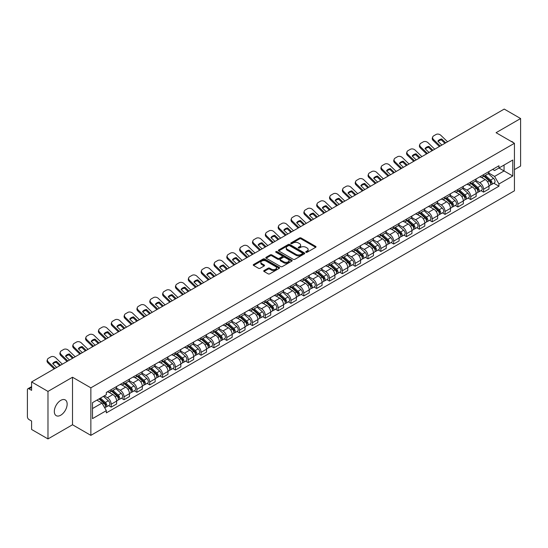 <?xml version="1.0" encoding="UTF-8"?>
<svg xmlns="http://www.w3.org/2000/svg" width="548" height="548" viewBox="0 0 548 548"><rect width="100%" height="100%" fill="white"/><g stroke="black" fill="none" stroke-linecap="round" stroke-linejoin="round"><path stroke-width="0.82" d="M305.962 252.272A0.801 0.459 0 0 0 307.092 252.272L315.675 247.319A1.144 0.658 0 0 0 316.011 246.853A1.144 0.658 0 0 0 315.675 246.381L301.133 237.99A1.144 0.658 0 0 0 299.516 237.99L290.933 242.942A0.801 0.459 0 0 0 292.063 243.6L293.173 242.956A3.658 2.11 0 0 1 298.345 242.956L299.557 243.655A3.658 2.11 0 0 1 300.626 245.148A3.658 2.11 0 0 1 299.557 246.641L298.448 247.278A0.801 0.459 0 0 0 299.578 247.936L300.688 247.292A3.658 2.11 0 0 1 305.859 247.292L307.072 247.991A3.658 2.11 0 0 1 308.14 249.484A3.658 2.11 0 0 1 307.072 250.977L305.962 251.621A0.801 0.459 0 0 0 305.962 252.272L305.962 251.621M60.732 415.206A9.076 5.24 120 0 0 66.664 407.205A9.076 5.24 120 0 0 65.274 399.93A9.076 5.24 120 0 0 60.732 400.383A9.076 5.24 120 0 0 54.807 408.383A9.076 5.24 120 0 0 56.197 415.658A9.076 5.24 120 0 0 60.732 415.206M513.346 142.672A9.076 5.24 120 0 0 512.38 141.795A9.076 5.24 120 0 0 511.14 141.398M264.047 270.548A1.144 0.658 0 0 0 263.711 271.013A1.144 0.658 0 0 0 264.047 271.479L268.13 273.836A1.144 0.658 0 0 0 269.746 273.836L279.274 268.328A1.144 0.658 0 0 0 279.61 267.862A1.144 0.658 0 0 0 279.274 267.397L264.732 258.999A1.144 0.658 0 0 0 263.122 258.999L253.587 264.506A1.144 0.658 0 0 0 253.251 264.972A1.144 0.658 0 0 0 253.587 265.438L258.512 268.28A1.144 0.658 0 0 0 260.129 268.28L264.211 265.931A1.144 0.658 0 0 0 264.547 265.458A1.144 0.658 0 0 0 264.211 264.992L261.766 263.581A3.055 1.767 0 0 1 260.869 262.334A3.055 1.767 0 0 1 262.759 260.704A3.055 1.767 0 0 1 266.088 261.088L275.665 266.616A3.055 1.767 0 0 1 276.555 267.862A3.055 1.767 0 0 1 274.671 269.493A3.055 1.767 0 0 1 271.342 269.109L269.746 268.191A1.144 0.658 0 0 0 268.13 268.191L264.047 270.548L264.047 271.479M90.858 387.833L72.507 377.236L47.977 391.402L31.599 381.942L504.222 109.079L520.6 118.532L496.07 132.698L514.428 143.295L90.858 387.833L90.858 435.359L514.428 190.814L514.428 143.295M293.255 259.327A1.144 0.658 0 0 0 294.872 259.327L304.407 253.827A1.144 0.658 0 0 0 304.736 253.354A1.144 0.658 0 0 0 304.407 252.888L289.865 244.497A1.144 0.658 0 0 0 288.248 244.497L278.713 249.998A1.144 0.658 0 0 0 278.377 250.463A1.144 0.658 0 0 0 278.713 250.929L293.255 259.327M276.247 252.443A0.801 0.459 0 0 1 277.055 252.56L277.055 251.607L291.844 260.142A1.144 0.658 0 0 1 292.173 260.608A1.144 0.658 0 0 1 291.844 261.074L282.309 266.581A1.144 0.658 0 0 1 280.692 266.581L266.15 258.183L270.226 255.848L270.226 254.895L266.15 257.252A1.144 0.658 0 0 0 265.814 257.718A1.144 0.658 0 0 0 266.15 258.183L266.15 257.252M270.226 255.848A1.144 0.658 0 0 1 271.842 255.848L271.842 254.895A1.144 0.658 0 0 0 270.226 254.895M271.842 254.895L277.74 258.3A1.144 0.658 0 0 0 279.357 258.3L282.062 256.738A1.144 0.658 0 0 0 282.398 256.272A1.144 0.658 0 0 0 282.062 255.806L275.925 252.258A0.801 0.459 0 0 1 277.055 251.607M47.977 391.402L47.977 438.921L31.599 429.468L31.599 421.056L29.044 419.583A2.329 1.343 -120 0 1 27.4 416.727L27.4 389.834A2.329 1.343 -120 0 1 27.88 388.765L31.599 386.621M514.428 169.62L520.6 166.058L520.6 118.532M47.977 438.921L72.507 424.762L90.858 435.359M31.599 381.942L31.599 390.354L29.044 388.881A2.329 1.343 -120 0 0 27.88 388.765M483.562 174.654A5.357 3.089 60 0 1 482.452 177.059L487.884 173.922A5.357 3.089 -120 0 0 488.994 171.524M475.849 180.422L479.774 182.69A5.357 3.089 60 0 1 483.562 189.245L488.994 186.108A5.357 3.089 -120 0 0 485.206 179.552L481.315 177.305M488.994 186.108L488.994 189.012L483.562 192.143L480.959 190.642M482.452 177.059A5.357 3.089 60 0 1 479.815 176.819M483.562 189.245L483.562 192.143M470.718 182.073A5.357 3.089 60 0 1 469.609 184.477L475.041 181.34A5.357 3.089 -120 0 0 476.15 178.936M468.115 198.054L470.718 199.561L476.15 196.424L476.15 193.526A5.357 3.089 -120 0 0 472.369 186.964L468.478 184.717M469.609 184.477A5.357 3.089 60 0 1 466.978 184.231M463.012 187.834L466.937 190.101A5.357 3.089 60 0 1 470.718 196.657L470.718 199.561M457.881 189.485A5.357 3.089 60 0 1 456.772 191.889L462.204 188.752A5.357 3.089 -120 0 0 463.313 186.347M455.278 205.466L457.881 206.973L463.313 203.835L463.313 200.938A5.357 3.089 -120 0 0 459.525 194.376L455.635 192.136M456.772 191.889A5.357 3.089 60 0 1 454.134 191.642M450.168 195.252L454.093 197.513A5.357 3.089 60 0 1 457.881 204.075L457.881 206.973M445.038 196.896A5.357 3.089 60 0 1 443.928 199.301L449.36 196.163A5.357 3.089 -120 0 0 450.47 193.759M442.435 212.884L445.038 214.384L450.47 211.247L450.47 208.35A5.357 3.089 -120 0 0 446.689 201.794L442.798 199.547M443.928 199.301A5.357 3.089 60 0 1 441.298 199.061M437.331 202.664L441.256 204.931A5.357 3.089 60 0 1 445.038 211.487L445.038 214.384M432.201 204.308A5.357 3.089 60 0 1 431.091 206.712L436.523 203.575A5.357 3.089 -120 0 0 437.633 201.171M429.598 220.296L432.201 221.796L437.633 218.659L437.633 215.761A5.357 3.089 -120 0 0 433.845 209.206L429.954 206.959M431.091 206.712A5.357 3.089 60 0 1 428.454 206.473M424.488 210.076L428.413 212.343A5.357 3.089 60 0 1 432.201 218.899L432.201 221.796M419.357 211.727A5.357 3.089 60 0 1 418.247 214.124L423.679 210.994A5.357 3.089 -120 0 0 424.789 208.589M416.754 227.708L419.357 229.215L424.789 226.077L424.789 223.173A5.357 3.089 -120 0 0 421.008 216.618L417.117 214.371M418.247 214.124A5.357 3.089 60 0 1 415.617 213.884M411.651 217.488L415.576 219.755A5.357 3.089 60 0 1 419.357 226.31L419.357 229.215M406.52 219.138A5.357 3.089 60 0 1 405.41 221.543L410.842 218.405A5.357 3.089 -120 0 0 411.952 216.001M403.917 235.119L406.52 236.626L411.952 233.489L411.952 230.592A5.357 3.089 -120 0 0 408.164 224.029L404.273 221.789M405.41 221.543A5.357 3.089 60 0 1 402.773 221.296M398.807 224.906L402.732 227.167A5.357 3.089 60 0 1 406.52 233.729L406.52 236.626M393.676 226.55A5.357 3.089 60 0 1 392.567 228.954L397.999 225.817A5.357 3.089 -120 0 0 399.108 223.413M391.073 242.531L393.676 244.038L399.108 240.901L399.108 238.003A5.357 3.089 -120 0 0 395.327 231.448L391.436 229.201M392.567 228.954A5.357 3.089 60 0 1 389.936 228.715M385.97 232.318L389.895 234.578A5.357 3.089 60 0 1 393.676 241.141L393.676 244.038M380.839 233.962A5.357 3.089 60 0 1 379.73 236.366L385.162 233.229A5.357 3.089 -120 0 0 386.272 230.824M378.236 249.95L380.839 251.45L386.272 248.313L386.272 245.415A5.357 3.089 -120 0 0 382.483 238.859L378.593 236.613M379.73 236.366A5.357 3.089 60 0 1 377.093 236.126M373.126 239.729L377.051 241.997A5.357 3.089 60 0 1 380.839 248.552L380.839 251.45M367.996 241.373A5.357 3.089 60 0 1 366.886 243.778L372.318 240.647A5.357 3.089 -120 0 0 373.428 238.243M365.393 257.361L367.996 258.861L373.428 255.731L373.428 252.827A5.357 3.089 -120 0 0 369.647 246.271L365.756 244.024M366.886 243.778A5.357 3.089 60 0 1 364.256 243.538M360.289 247.141L364.215 249.409A5.357 3.089 60 0 1 367.996 255.964L367.996 258.861M355.159 248.792A5.357 3.089 60 0 1 354.049 251.196L359.481 248.059A5.357 3.089 -120 0 0 360.591 245.655M352.556 264.773L355.159 266.28L360.591 263.143L360.591 260.245A5.357 3.089 -120 0 0 356.803 253.683L352.912 251.443M354.049 251.196A5.357 3.089 60 0 1 351.412 250.95M347.446 254.553L351.371 256.82A5.357 3.089 60 0 1 355.159 263.382L355.159 266.28M342.315 256.204A5.357 3.089 60 0 1 341.205 258.608L346.637 255.471A5.357 3.089 -120 0 0 347.747 253.066M339.712 272.185L342.315 273.692L347.747 270.554L347.747 267.657A5.357 3.089 -120 0 0 343.966 261.101L340.075 258.855M341.205 258.608A5.357 3.089 60 0 1 338.575 258.368M334.609 261.971L338.534 264.232A5.357 3.089 60 0 1 342.315 270.794L342.315 273.692M329.478 263.615A5.357 3.089 60 0 1 328.368 266.02L333.801 262.882A5.357 3.089 -120 0 0 334.91 260.478M326.875 279.603L329.478 281.103L334.91 277.966L334.91 275.069A5.357 3.089 -120 0 0 331.122 268.513L327.231 266.266M328.368 266.02A5.357 3.089 60 0 1 325.731 265.78M321.765 269.383L325.69 271.65A5.357 3.089 60 0 1 329.478 278.206L329.478 281.103M316.634 271.027A5.357 3.089 60 0 1 315.525 273.431L320.957 270.294A5.357 3.089 -120 0 0 322.066 267.897M314.031 287.015L316.634 288.515L322.066 285.385L322.066 282.48A5.357 3.089 -120 0 0 318.285 275.925L314.394 273.678M315.525 273.431A5.357 3.089 60 0 1 312.894 273.192M308.928 276.795L312.853 279.062A5.357 3.089 60 0 1 316.634 285.618L316.634 288.515M303.798 278.446A5.357 3.089 60 0 1 302.688 280.85L308.12 277.713A5.357 3.089 -120 0 0 309.23 275.308M301.195 294.427L303.798 295.934L309.23 292.796L309.23 289.899A5.357 3.089 -120 0 0 305.442 283.337L301.551 281.09M302.688 280.85A5.357 3.089 60 0 1 300.051 280.603M296.084 284.207L300.009 286.474A5.357 3.089 60 0 1 303.798 293.029L303.798 295.934M290.954 285.857A5.357 3.089 60 0 1 289.844 288.262L295.276 285.124A5.357 3.089 -120 0 0 296.386 282.72M288.351 301.838L290.954 303.345L296.386 300.208L296.386 297.311A5.357 3.089 -120 0 0 292.605 290.748L288.714 288.508M289.844 288.262A5.357 3.089 60 0 1 287.214 288.015M283.248 291.625L287.173 293.886A5.357 3.089 60 0 1 290.954 300.448L290.954 303.345M278.117 293.269A5.357 3.089 60 0 1 277.007 295.673L282.439 292.536A5.357 3.089 -120 0 0 283.549 290.132M275.514 309.257L278.117 310.757L283.549 307.62L283.549 304.722A5.357 3.089 -120 0 0 279.761 298.167L275.87 295.92M277.007 295.673A5.357 3.089 60 0 1 274.37 295.434M270.404 299.037L274.329 301.304A5.357 3.089 60 0 1 278.117 307.86L278.117 310.757M265.273 300.681A5.357 3.089 60 0 1 264.163 303.085L269.595 299.948A5.357 3.089 -120 0 0 270.705 297.543M262.67 316.669L265.273 318.169L270.705 315.031L270.705 312.134A5.357 3.089 -120 0 0 266.924 305.579L263.033 303.332M264.163 303.085A5.357 3.089 60 0 1 261.533 302.845M257.567 306.448L261.492 308.716A5.357 3.089 60 0 1 265.273 315.271L265.273 318.169M252.436 308.099A5.357 3.089 60 0 1 251.327 310.497L256.759 307.366A5.357 3.089 -120 0 0 257.868 304.962M249.833 324.08L252.436 325.587L257.868 322.45L257.868 319.553A5.357 3.089 -120 0 0 254.08 312.99L250.189 310.743M251.327 310.497A5.357 3.089 60 0 1 248.689 310.257M244.723 313.86L248.648 316.127A5.357 3.089 60 0 1 252.436 322.683L252.436 325.587M239.592 315.511A5.357 3.089 60 0 1 238.483 317.915L243.915 314.778A5.357 3.089 -120 0 0 245.025 312.374M236.989 331.492L239.592 332.999L245.025 329.862L245.025 326.964A5.357 3.089 -120 0 0 241.243 320.402L237.353 318.162M238.483 317.915A5.357 3.089 60 0 1 235.852 317.669M231.886 321.279L235.811 323.539A5.357 3.089 60 0 1 239.592 330.101L239.592 332.999M226.756 322.923A5.357 3.089 60 0 1 225.646 325.327L231.078 322.19A5.357 3.089 -120 0 0 232.188 319.785M224.153 338.904L226.756 340.411L232.188 337.273L232.188 334.376A5.357 3.089 -120 0 0 228.4 327.82L224.509 325.574M225.646 325.327A5.357 3.089 60 0 1 223.009 325.087M219.042 328.69L222.968 330.951A5.357 3.089 60 0 1 226.756 337.513L226.756 340.411M213.912 330.334A5.357 3.089 60 0 1 212.802 332.739L218.234 329.601A5.357 3.089 -120 0 0 219.344 327.197M211.309 346.322L213.912 347.822L219.344 344.685L219.344 341.788A5.357 3.089 -120 0 0 215.563 335.232L211.672 332.985M212.802 332.739A5.357 3.089 60 0 1 210.172 332.499M206.206 336.102L210.131 338.369A5.357 3.089 60 0 1 213.912 344.925L213.912 347.822M201.075 337.753A5.357 3.089 60 0 1 199.965 340.15L205.397 337.02A5.357 3.089 -120 0 0 206.507 334.616M198.472 353.734L201.075 355.234L206.507 352.104L206.507 349.199A5.357 3.089 -120 0 0 202.719 342.644L198.828 340.397M199.965 340.15A5.357 3.089 60 0 1 197.328 339.911M193.362 343.514L197.287 345.781A5.357 3.089 60 0 1 201.075 352.337L201.075 355.234M188.231 345.165A5.357 3.089 60 0 1 187.121 347.569L192.554 344.432A5.357 3.089 -120 0 0 193.663 342.027M185.628 361.146L188.231 362.653L193.663 359.515L193.663 356.618A5.357 3.089 -120 0 0 189.882 350.056L185.991 347.816M187.121 347.569A5.357 3.089 60 0 1 184.491 347.322M180.525 350.925L184.45 353.193A5.357 3.089 60 0 1 188.231 359.755L188.231 362.653M175.394 352.576A5.357 3.089 60 0 1 174.285 354.981L179.717 351.843A5.357 3.089 -120 0 0 180.826 349.439M172.791 368.557L175.394 370.064L180.826 366.927L180.826 364.03A5.357 3.089 -120 0 0 177.038 357.474L173.147 355.227M174.285 354.981A5.357 3.089 60 0 1 171.647 354.741M167.681 358.344L171.606 360.605A5.357 3.089 60 0 1 175.394 367.167L175.394 370.064M162.551 359.988A5.357 3.089 60 0 1 161.441 362.392L166.873 359.255A5.357 3.089 -120 0 0 167.983 356.851M159.948 375.976L162.551 377.476L167.983 374.339L167.983 371.441A5.357 3.089 -120 0 0 164.201 364.886L160.311 362.639M161.441 362.392A5.357 3.089 60 0 1 158.81 362.153M154.844 365.756L158.769 368.023A5.357 3.089 60 0 1 162.551 374.579L162.551 377.476M149.714 367.4A5.357 3.089 60 0 1 148.604 369.804L154.036 366.667A5.357 3.089 -120 0 0 155.146 364.269M147.111 383.388L149.714 384.888L155.146 381.757L155.146 378.853A5.357 3.089 -120 0 0 151.358 372.298L147.467 370.051M148.604 369.804A5.357 3.089 60 0 1 145.967 369.564M142.001 373.167L145.926 375.435A5.357 3.089 60 0 1 149.714 381.99L149.714 384.888M136.87 374.818A5.357 3.089 60 0 1 135.76 377.223L141.192 374.085A5.357 3.089 -120 0 0 142.302 371.681M134.267 390.799L136.87 392.306L142.302 389.169L142.302 386.272A5.357 3.089 -120 0 0 138.521 379.709L134.63 377.462M135.76 377.223A5.357 3.089 60 0 1 133.13 376.976M129.164 380.579L133.089 382.846A5.357 3.089 60 0 1 136.87 389.402L136.87 392.306M124.033 382.23A5.357 3.089 60 0 1 122.923 384.634L128.355 381.497A5.357 3.089 -120 0 0 129.465 379.093M121.43 398.211L124.033 399.718L129.465 396.581L129.465 393.683A5.357 3.089 -120 0 0 125.677 387.121L121.786 384.881M122.923 384.634A5.357 3.089 60 0 1 120.286 384.395M116.32 387.998L120.245 390.258A5.357 3.089 60 0 1 124.033 396.82L124.033 399.718M111.189 389.642A5.357 3.089 60 0 1 110.079 392.046L115.512 388.909A5.357 3.089 -120 0 0 116.621 386.504M108.586 405.63L111.189 407.13L116.621 403.992L116.621 401.095A5.357 3.089 -120 0 0 112.84 394.539L108.949 392.293M110.079 392.046A5.357 3.089 60 0 1 107.449 391.806M104.278 395.868L107.408 397.677A5.357 3.089 60 0 1 111.189 404.232L111.189 407.13M492.659 169.407L494.591 170.524L512.777 160.023L504.057 165.058L504.057 170.949L494.591 176.415L488.693 173.01M92.509 408.555L101.976 403.088L106.333 410.644L92.509 418.631L92.509 402.664L106.333 394.676L106.333 392.443L498.954 165.77L498.954 168.003L512.777 175.99L498.954 183.97L494.591 176.415M512.777 160.023L512.777 175.99M106.333 410.644L106.333 412.884L498.954 186.204L498.954 183.97M72.507 377.236L72.507 424.762M101.976 403.088L96.873 400.143M493.796 183.231L498.954 186.204M306.277 252.388L307.072 251.929A3.658 2.11 0 0 0 308.14 250.436L308.14 249.484M300.626 245.148L300.626 246.1A3.658 2.11 0 0 1 299.557 247.593L298.763 248.045M315.662 247.326L301.133 238.935A1.144 0.658 0 0 0 299.516 238.935L291.248 243.709M304.387 253.834L289.865 245.442A1.144 0.658 0 0 0 288.248 245.442L278.726 250.943M302.386 253.683A0.801 0.459 0 0 0 302.386 253.032L289.618 245.662A0.801 0.459 0 0 0 288.488 245.662L287.316 246.34A3.658 2.11 0 0 0 286.248 247.833A3.658 2.11 0 0 0 287.316 249.319L296.043 254.361A3.658 2.11 0 0 0 301.215 254.361L302.386 253.683L302.386 254.635A0.801 0.459 0 0 0 302.619 254.306L302.619 253.354M286.248 247.833L286.248 248.778A3.658 2.11 0 0 0 287.316 250.272L287.316 249.319M302.386 254.635L301.215 255.313A3.658 2.11 0 0 1 296.043 255.313L287.316 250.272M271.842 255.848L277.74 259.252A1.144 0.658 0 0 0 279.357 259.252L282.062 257.69A1.144 0.658 0 0 0 282.398 257.224L282.398 256.272M277.055 252.56L291.824 261.088M283.864 261.834A3.055 1.767 0 0 0 287.193 262.218A3.055 1.767 0 0 0 289.077 260.588A3.055 1.767 0 0 0 288.186 259.341L284.809 257.389A1.144 0.658 0 0 0 283.193 257.389L280.487 258.957A1.144 0.658 0 0 0 280.158 259.423A1.144 0.658 0 0 0 280.487 259.889L283.864 261.834L283.864 262.787A3.055 1.767 0 0 0 287.193 263.17A3.055 1.767 0 0 0 289.077 261.54L289.077 260.588M280.158 259.423L280.158 260.369A1.144 0.658 0 0 0 280.487 260.841L280.487 259.889M283.864 262.787L280.487 260.841M276.555 267.862L276.555 268.815A3.055 1.767 0 0 1 274.671 270.445A3.055 1.767 0 0 1 271.342 270.061L269.746 269.143A1.144 0.658 0 0 0 268.13 269.143L264.061 271.486M260.869 262.334L260.869 263.287A3.055 1.767 0 0 0 261.766 264.533L261.766 263.581M264.198 265.938L261.766 264.533M279.261 268.342L264.732 259.951A1.144 0.658 0 0 0 263.122 259.951L253.601 265.444L253.587 264.506M483.932 176.209L489.165 180.874A2.911 1.678 60 0 1 490.076 185.375L488.994 186.005M484.069 176.333L486.535 177.751M484.459 175.901L490.282 181.093A1.397 0.808 60 0 1 490.72 183.258A1.397 0.808 60 0 1 490.59 183.306M485.329 175.401L490.563 180.066A2.911 1.678 60 0 1 491.474 184.566A2.911 1.678 60 0 1 490.597 184.662M488.247 173.648L493.529 178.353A2.911 1.678 60 0 1 494.44 182.854L491.474 184.566M441.887 145.062L437.873 141.199A7.22 5.275 -160.8 0 1 441.743 138.966L441.4 139.939L444.908 143.323M445.757 142.829L441.743 138.966M438.126 141.446A7.22 5.275 -160.8 0 1 441.4 139.939M439.393 146.508L433.18 140.521A3.494 2.548 -160.8 0 1 432.351 137.945L432.694 136.973A3.494 2.548 19.2 0 0 433.523 139.541L433.18 140.521M447.565 141.788L440.845 135.315A3.494 2.548 19.2 0 0 436.037 134.486L433.653 135.863A3.494 2.548 19.2 0 0 432.694 136.973M440.243 146.015L433.523 139.541M471.088 183.621L476.322 188.286A2.911 1.678 60 0 1 477.24 192.786L476.15 193.417M471.232 183.744L473.691 185.162M471.623 183.313L477.438 188.512A1.397 0.808 60 0 1 477.883 190.67A1.397 0.808 60 0 1 477.753 190.718M472.492 182.813L477.726 187.478A2.911 1.678 60 0 1 478.637 191.978A2.911 1.678 60 0 1 477.76 192.074M475.411 181.059L480.685 185.772A2.911 1.678 60 0 1 481.603 190.272L478.637 191.978M458.251 191.033L463.485 195.704A2.911 1.678 60 0 1 464.396 200.198L463.313 200.828M458.388 191.156L460.854 192.581M458.779 190.725L464.601 195.924A1.397 0.808 60 0 1 465.04 198.081A1.397 0.808 60 0 1 464.91 198.136M459.649 190.225L464.882 194.896A2.911 1.678 60 0 1 465.793 199.397A2.911 1.678 60 0 1 464.916 199.486M462.567 188.471L467.848 193.184A2.911 1.678 60 0 1 468.759 197.684L465.793 199.397M429.043 152.481L425.029 148.611A7.22 5.275 -160.8 0 1 428.899 146.378L428.563 147.35L432.071 150.734M432.913 150.248L428.899 146.378M425.289 148.857A7.22 5.275 -160.8 0 1 428.563 147.35M426.556 153.919L420.343 147.933A3.494 2.548 -160.8 0 1 419.515 145.357L419.85 144.384A3.494 2.548 19.2 0 0 420.679 146.96L420.343 147.933M434.728 149.2L428.009 142.727A3.494 2.548 19.2 0 0 423.2 141.898L420.809 143.275A3.494 2.548 19.2 0 0 419.85 144.384M427.399 153.426L420.679 146.96M416.206 159.893L412.192 156.022A7.22 5.275 -160.8 0 1 416.062 153.789L415.72 154.769L419.227 158.146M420.076 157.66L416.062 153.789M412.445 156.269A7.22 5.275 -160.8 0 1 415.72 154.769M413.713 161.331L407.5 155.344A3.494 2.548 -160.8 0 1 406.671 152.776L407.013 151.796A3.494 2.548 19.2 0 0 407.842 154.372L407.5 155.344M421.885 156.612L415.165 150.138A3.494 2.548 19.2 0 0 410.356 149.309L407.972 150.686A3.494 2.548 19.2 0 0 407.013 151.796M414.562 160.845L407.842 154.372M445.408 198.445L450.641 203.116A2.911 1.678 60 0 1 451.559 207.617L450.47 208.24M445.551 198.568L448.011 199.993M445.942 198.143L451.758 203.335A1.397 0.808 60 0 1 452.203 205.493A1.397 0.808 60 0 1 452.073 205.548M446.812 197.636L452.045 202.308A2.911 1.678 60 0 1 452.956 206.808A2.911 1.678 60 0 1 452.079 206.897M449.73 195.889L455.004 200.595A2.911 1.678 60 0 1 455.922 205.096L452.956 206.808M432.571 205.856L437.804 210.528A2.911 1.678 60 0 1 438.715 215.028L437.633 215.652M432.708 205.98L435.174 207.404M433.098 205.555L438.921 210.747A1.397 0.808 60 0 1 439.359 212.912A1.397 0.808 60 0 1 439.229 212.96M433.968 205.055L439.201 209.72A2.911 1.678 60 0 1 440.113 214.22A2.911 1.678 60 0 1 439.236 214.316M436.886 203.301L442.168 208.007A2.911 1.678 60 0 1 443.079 212.508L440.113 214.22M419.727 213.275L424.96 217.94A2.911 1.678 60 0 1 425.878 222.44L424.789 223.07M419.871 213.398L422.33 214.816M420.261 212.966L426.077 218.166A1.397 0.808 60 0 1 426.522 220.323A1.397 0.808 60 0 1 426.392 220.371M421.131 212.466L426.365 217.131A2.911 1.678 60 0 1 427.276 221.632A2.911 1.678 60 0 1 426.399 221.728M424.049 210.713L429.324 215.426A2.911 1.678 60 0 1 430.242 219.926L427.276 221.632M403.362 167.304L399.348 163.434A7.22 5.275 -160.8 0 1 403.218 161.201L402.883 162.181L406.39 165.558M407.233 165.071L403.218 161.201M399.608 163.688A7.22 5.275 -160.8 0 1 402.883 162.181M400.876 168.743L394.663 162.763A3.494 2.548 -160.8 0 1 393.834 160.187L394.17 159.208A3.494 2.548 19.2 0 0 394.998 161.783L394.663 162.763M409.048 164.03L402.328 157.557A3.494 2.548 19.2 0 0 397.519 156.721L395.129 158.105A3.494 2.548 19.2 0 0 394.17 159.208M401.718 168.257L394.998 161.783M390.525 174.716L386.511 170.853A7.22 5.275 -160.8 0 1 390.382 168.62L390.039 169.592L393.546 172.976M394.396 172.483L390.382 168.62M386.765 171.099A7.22 5.275 -160.8 0 1 390.039 169.592M388.032 176.155L381.819 170.175A3.494 2.548 -160.8 0 1 380.99 167.599L381.333 166.626A3.494 2.548 19.2 0 0 382.161 169.195L381.819 170.175M396.204 171.442L389.484 164.969A3.494 2.548 19.2 0 0 384.675 164.14L382.292 165.517A3.494 2.548 19.2 0 0 381.333 166.626M388.881 175.668L382.161 169.195M377.682 182.135L373.668 178.264A7.22 5.275 -160.8 0 1 377.538 176.031L377.202 177.004L380.709 180.388M381.552 179.902L377.538 176.031M373.928 178.511A7.22 5.275 -160.8 0 1 377.202 177.004M375.195 183.573L368.982 177.586A3.494 2.548 -160.8 0 1 368.153 175.011L368.489 174.038A3.494 2.548 19.2 0 0 369.318 176.614L368.982 177.586M383.367 178.854L376.647 172.38A3.494 2.548 19.2 0 0 371.839 171.551L369.448 172.928A3.494 2.548 19.2 0 0 368.489 174.038M376.038 183.08L369.318 176.614M406.89 220.686L412.123 225.351A2.911 1.678 60 0 1 413.034 229.852L411.952 230.482M407.027 220.81L409.493 222.235M407.417 220.378L413.24 225.577A1.397 0.808 60 0 1 413.678 227.735A1.397 0.808 60 0 1 413.548 227.79M408.287 219.878L413.521 224.55A2.911 1.678 60 0 1 414.432 229.043A2.911 1.678 60 0 1 413.555 229.139M411.206 218.125L416.487 222.837A2.911 1.678 60 0 1 417.398 227.338L414.432 229.043M364.845 189.546L360.831 185.676A7.22 5.275 -160.8 0 1 364.701 183.443L364.358 184.423L367.866 187.8M368.715 187.313L364.701 183.443M361.084 185.923A7.22 5.275 -160.8 0 1 364.358 184.423M362.351 190.985L356.138 184.998A3.494 2.548 -160.8 0 1 355.31 182.429L355.652 181.45A3.494 2.548 19.2 0 0 356.481 184.025L356.138 184.998M370.523 186.265L363.804 179.792A3.494 2.548 19.2 0 0 358.995 178.963L356.611 180.34A3.494 2.548 19.2 0 0 355.652 181.45M363.201 190.499L356.481 184.025M394.046 228.098L399.28 232.77A2.911 1.678 60 0 1 400.198 237.27L399.108 237.894M394.19 228.221L396.649 229.646M394.581 227.797L400.396 232.989A1.397 0.808 60 0 1 400.841 235.147A1.397 0.808 60 0 1 400.711 235.202M395.45 227.29L400.684 231.962A2.911 1.678 60 0 1 401.595 236.462A2.911 1.678 60 0 1 400.718 236.551M398.369 225.543L403.643 230.249A2.911 1.678 60 0 1 404.561 234.75L401.595 236.462M352.001 196.958L347.987 193.088A7.22 5.275 -160.8 0 1 351.857 190.855L351.521 191.834L355.029 195.211M355.871 194.725L351.857 190.855M348.247 193.334A7.22 5.275 -160.8 0 1 351.521 191.834M349.514 198.397L343.301 192.41A3.494 2.548 -160.8 0 1 342.473 189.841L342.808 188.861A3.494 2.548 19.2 0 0 343.637 191.437L343.301 192.41M357.686 193.677L350.967 187.211A3.494 2.548 19.2 0 0 346.158 186.375L343.767 187.752A3.494 2.548 19.2 0 0 342.808 188.861M350.357 197.91L343.637 191.437M381.209 235.51L386.443 240.182A2.911 1.678 60 0 1 387.354 244.682L386.272 245.305M381.346 235.633L383.812 237.058M381.737 235.208L387.559 240.401A1.397 0.808 60 0 1 387.998 242.565A1.397 0.808 60 0 1 387.868 242.613M382.607 234.702L387.84 239.373A2.911 1.678 60 0 1 388.751 243.874A2.911 1.678 60 0 1 387.874 243.97M385.525 232.955L390.806 237.661A2.911 1.678 60 0 1 391.717 242.161L388.751 243.874M339.164 204.37L335.15 200.506A7.22 5.275 -160.8 0 1 339.02 198.273L338.678 199.246L342.185 202.63M343.034 202.137L339.02 198.273M335.403 200.753A7.22 5.275 -160.8 0 1 338.678 199.246M336.671 205.808L330.458 199.828A3.494 2.548 -160.8 0 1 329.629 197.253L329.971 196.28A3.494 2.548 19.2 0 0 330.8 198.849L330.458 199.828M344.843 201.095L338.123 194.622A3.494 2.548 19.2 0 0 333.314 193.793L330.93 195.17A3.494 2.548 19.2 0 0 329.971 196.28M337.52 205.322L330.8 198.849M368.372 242.928L373.599 247.593A2.911 1.678 60 0 1 374.517 252.094L373.428 252.724M368.509 243.052L370.969 244.47M368.9 242.62L374.716 247.819A1.397 0.808 60 0 1 375.161 249.977A1.397 0.808 60 0 1 375.031 250.025M369.77 242.12L375.003 246.785A2.911 1.678 60 0 1 375.914 251.285A2.911 1.678 60 0 1 375.038 251.381M372.688 240.367L377.962 245.079A2.911 1.678 60 0 1 378.88 249.573L375.914 251.285M326.32 211.788L322.306 207.918A7.22 5.275 -160.8 0 1 326.176 205.685L325.841 206.658L329.348 210.042M330.191 209.555L326.176 205.685M322.567 208.165A7.22 5.275 -160.8 0 1 325.841 206.658M323.834 213.227L317.621 207.24A3.494 2.548 -160.8 0 1 316.792 204.664L317.128 203.692A3.494 2.548 19.2 0 0 317.956 206.26L317.621 207.24M332.006 208.507L325.286 202.034A3.494 2.548 19.2 0 0 320.477 201.205L318.087 202.582A3.494 2.548 19.2 0 0 317.128 203.692M324.676 212.734L317.956 206.26M355.529 250.34L360.762 255.005A2.911 1.678 60 0 1 361.673 259.505L360.591 260.136M355.666 250.463L358.132 251.881M356.056 250.032L361.879 255.231A1.397 0.808 60 0 1 362.317 257.389A1.397 0.808 60 0 1 362.187 257.437M356.926 249.532L362.16 254.197A2.911 1.678 60 0 1 363.071 258.697A2.911 1.678 60 0 1 362.194 258.793M359.844 247.778L365.126 252.491A2.911 1.678 60 0 1 366.037 256.991L363.071 258.697M313.483 219.2L309.469 215.33A7.22 5.275 -160.8 0 1 313.34 213.097L312.997 214.076L316.504 217.453M317.354 216.967L313.34 213.097M309.723 215.576A7.22 5.275 -160.8 0 1 312.997 214.076M310.99 220.639L304.777 214.652A3.494 2.548 -160.8 0 1 303.948 212.083L304.291 211.103A3.494 2.548 19.2 0 0 305.12 213.679L304.777 214.652M319.162 215.919L312.442 209.446A3.494 2.548 19.2 0 0 307.634 208.617L305.25 209.994A3.494 2.548 19.2 0 0 304.291 211.103M311.839 220.152L305.12 213.679M342.692 257.752L347.918 262.424A2.911 1.678 60 0 1 348.836 266.924L347.747 267.547M342.829 257.875L345.288 259.3M343.219 257.45L349.042 262.643A1.397 0.808 60 0 1 349.48 264.8A1.397 0.808 60 0 1 349.35 264.855M344.089 256.944L349.323 261.615A2.911 1.678 60 0 1 350.234 266.116A2.911 1.678 60 0 1 349.357 266.205M347.007 255.19L352.282 259.903A2.911 1.678 60 0 1 353.2 264.403L350.234 266.116M300.64 226.612L296.626 222.741A7.22 5.275 -160.8 0 1 300.496 220.508L300.16 221.488L303.667 224.865M304.51 224.379L300.496 220.508M296.886 222.988A7.22 5.275 -160.8 0 1 300.16 221.488M298.153 228.05L291.94 222.063A3.494 2.548 -160.8 0 1 291.111 219.495L291.447 218.515A3.494 2.548 19.2 0 0 292.276 221.091L291.94 222.063M306.325 223.331L299.605 216.857A3.494 2.548 19.2 0 0 294.797 216.028L292.406 217.405A3.494 2.548 19.2 0 0 291.447 218.515M298.996 227.564L292.276 221.091M329.848 265.164L335.081 269.835A2.911 1.678 60 0 1 335.993 274.336L334.91 274.959M329.985 265.287L332.451 266.712M330.376 264.862L336.198 270.054A1.397 0.808 60 0 1 336.636 272.219A1.397 0.808 60 0 1 336.506 272.267M331.245 264.355L336.479 269.027A2.911 1.678 60 0 1 337.39 273.527A2.911 1.678 60 0 1 336.513 273.623M334.164 262.608L339.445 267.314A2.911 1.678 60 0 1 340.356 271.815L337.39 273.527M287.803 234.023L283.789 230.16A7.22 5.275 -160.8 0 1 287.659 227.927L287.316 228.9L290.824 232.277M291.673 231.79L287.659 227.927M284.042 230.407A7.22 5.275 -160.8 0 1 287.316 228.9M285.309 235.462L279.096 229.482A3.494 2.548 -160.8 0 1 278.268 226.906L278.61 225.934A3.494 2.548 19.2 0 0 279.439 228.502L279.096 229.482M293.481 230.749L286.762 224.276A3.494 2.548 19.2 0 0 281.953 223.44L279.569 224.824A3.494 2.548 19.2 0 0 278.61 225.934M286.159 234.976L279.439 228.502M317.011 272.582L322.238 277.247A2.911 1.678 60 0 1 323.156 281.747L322.066 282.378M317.148 272.705L319.607 274.123M317.539 272.274L323.361 277.466A1.397 0.808 60 0 1 323.8 279.631A1.397 0.808 60 0 1 323.669 279.679M318.409 271.774L323.642 276.439A2.911 1.678 60 0 1 324.553 280.939A2.911 1.678 60 0 1 323.676 281.035M321.327 270.02L326.601 274.726A2.911 1.678 60 0 1 327.519 279.227L324.553 280.939M274.959 241.442L270.945 237.572A7.22 5.275 -160.8 0 1 274.815 235.339L274.48 236.311L277.987 239.695M278.829 239.202L274.815 235.339M271.205 237.818A7.22 5.275 -160.8 0 1 274.48 236.311M272.472 242.88L266.26 236.894A3.494 2.548 -160.8 0 1 265.431 234.318L265.766 233.345A3.494 2.548 19.2 0 0 266.595 235.914L266.26 236.894M280.644 238.161L273.925 231.688A3.494 2.548 19.2 0 0 269.116 230.859L266.725 232.236A3.494 2.548 19.2 0 0 265.766 233.345M273.315 242.387L266.595 235.914M304.167 279.994L309.401 284.659A2.911 1.678 60 0 1 310.312 289.159L309.23 289.789M304.304 280.117L306.77 281.535M304.695 279.686L310.517 284.885A1.397 0.808 60 0 1 310.956 287.042A1.397 0.808 60 0 1 310.826 287.09M305.565 279.185L310.798 283.85A2.911 1.678 60 0 1 311.709 288.351A2.911 1.678 60 0 1 310.832 288.447M308.483 277.432L313.764 282.145A2.911 1.678 60 0 1 314.675 286.645L311.709 288.351M262.122 248.854L258.108 244.983A7.22 5.275 -160.8 0 1 261.978 242.75L261.636 243.723L265.143 247.107M265.992 246.621L261.978 242.75M258.361 245.23A7.22 5.275 -160.8 0 1 261.636 243.723M259.629 250.292L253.416 244.305A3.494 2.548 -160.8 0 1 252.587 241.737L252.929 240.757A3.494 2.548 19.2 0 0 253.758 243.333L253.416 244.305M267.801 245.573L261.081 239.099A3.494 2.548 19.2 0 0 256.272 238.27L253.888 239.647A3.494 2.548 19.2 0 0 252.929 240.757M260.478 249.799L253.758 243.333M291.331 287.405L296.557 292.077A2.911 1.678 60 0 1 297.475 296.578L296.386 297.201M291.468 287.529L293.927 288.954M291.858 287.104L297.68 292.296A1.397 0.808 60 0 1 298.119 294.454A1.397 0.808 60 0 1 297.989 294.509M292.728 286.597L297.961 291.269A2.911 1.678 60 0 1 298.872 295.769A2.911 1.678 60 0 1 297.996 295.858M295.646 284.844L300.921 289.556A2.911 1.678 60 0 1 301.838 294.057L298.872 295.769M249.278 256.265L245.264 252.395A7.22 5.275 -160.8 0 1 249.135 250.162L248.799 251.142L252.306 254.519M253.149 254.032L249.135 250.162M245.525 252.642A7.22 5.275 -160.8 0 1 248.799 251.142M246.792 257.704L240.579 251.717A3.494 2.548 -160.8 0 1 239.75 249.148L240.086 248.169A3.494 2.548 19.2 0 0 240.915 250.744L240.579 251.717M254.964 252.984L248.244 246.511A3.494 2.548 19.2 0 0 243.435 245.682L241.045 247.059A3.494 2.548 19.2 0 0 240.086 248.169M247.634 257.218L240.915 250.744M278.487 294.817L283.72 299.489A2.911 1.678 60 0 1 284.631 303.989L283.549 304.613M278.624 294.94L281.09 296.365M279.014 294.516L284.837 299.708A1.397 0.808 60 0 1 285.275 301.866A1.397 0.808 60 0 1 285.145 301.921M279.884 294.009L285.118 298.681A2.911 1.678 60 0 1 286.029 303.181A2.911 1.678 60 0 1 285.152 303.27M282.802 292.262L288.084 296.968A2.911 1.678 60 0 1 288.995 301.469L286.029 303.181M236.441 263.677L232.427 259.814A7.22 5.275 -160.8 0 1 236.298 257.574L235.955 258.553L239.462 261.93M240.312 261.444L236.298 257.574M232.681 260.06A7.22 5.275 -160.8 0 1 235.955 258.553M233.948 265.116L227.735 259.136A3.494 2.548 -160.8 0 1 226.906 256.56L227.249 255.587A3.494 2.548 19.2 0 0 228.078 258.156L227.735 259.136M242.12 260.403L235.4 253.93A3.494 2.548 19.2 0 0 230.592 253.094L228.208 254.478A3.494 2.548 19.2 0 0 227.249 255.587M234.797 264.629L228.078 258.156M265.65 302.229L270.876 306.901A2.911 1.678 60 0 1 271.794 311.401L270.705 312.024M265.787 302.359L268.246 303.777M266.177 301.927L272 307.12A1.397 0.808 60 0 1 272.438 309.284A1.397 0.808 60 0 1 272.308 309.332M267.047 301.427L272.281 306.092A2.911 1.678 60 0 1 273.192 310.593A2.911 1.678 60 0 1 272.315 310.689M269.965 299.674L275.24 304.38A2.911 1.678 60 0 1 276.158 308.88L273.192 310.593M223.598 271.089L219.584 267.225A7.22 5.275 -160.8 0 1 223.454 264.992L223.118 265.965L226.625 269.349M227.468 268.856L223.454 264.992M219.844 267.472A7.22 5.275 -160.8 0 1 223.118 265.965M221.111 272.527L214.898 266.547A3.494 2.548 -160.8 0 1 214.069 263.972L214.405 262.999A3.494 2.548 19.2 0 0 215.234 265.568L214.898 266.547M229.283 267.814L222.563 261.341A3.494 2.548 19.2 0 0 217.755 260.512L215.364 261.889A3.494 2.548 19.2 0 0 214.405 262.999M221.954 272.041L215.234 265.568M252.806 309.647L258.04 314.312A2.911 1.678 60 0 1 258.951 318.813L257.868 319.443M252.943 309.771L255.409 311.189M253.334 309.339L259.156 314.538A1.397 0.808 60 0 1 259.594 316.696A1.397 0.808 60 0 1 259.464 316.744M254.204 308.839L259.437 313.504A2.911 1.678 60 0 1 260.348 318.004A2.911 1.678 60 0 1 259.471 318.1M257.122 307.086L262.403 311.798A2.911 1.678 60 0 1 263.314 316.299L260.348 318.004M210.761 278.507L206.747 274.637A7.22 5.275 -160.8 0 1 210.617 272.404L210.274 273.377L213.782 276.761M214.631 276.274L210.617 272.404M207 274.884A7.22 5.275 -160.8 0 1 210.274 273.377M208.267 279.946L202.054 273.959A3.494 2.548 -160.8 0 1 201.226 271.383L201.568 270.411A3.494 2.548 19.2 0 0 202.397 272.986L202.054 273.959M216.439 275.226L209.72 268.753A3.494 2.548 19.2 0 0 204.911 267.924L202.527 269.301A3.494 2.548 19.2 0 0 201.568 270.411M209.117 279.453L202.397 272.986M239.969 317.059L245.196 321.731A2.911 1.678 60 0 1 246.114 326.224L245.025 326.855M240.106 317.182L242.565 318.607M240.497 316.751L246.319 321.95A1.397 0.808 60 0 1 246.758 324.108A1.397 0.808 60 0 1 246.627 324.163M241.367 316.251L246.6 320.923A2.911 1.678 60 0 1 247.511 325.423A2.911 1.678 60 0 1 246.634 325.512M244.285 314.497L249.559 319.21A2.911 1.678 60 0 1 250.477 323.71L247.511 325.423M197.917 285.919L193.903 282.049A7.22 5.275 -160.8 0 1 197.773 279.816L197.438 280.795L200.945 284.172M201.787 283.686L197.773 279.816M194.163 282.295A7.22 5.275 -160.8 0 1 197.438 280.795M195.431 287.358L189.218 281.371A3.494 2.548 -160.8 0 1 188.389 278.802L188.724 277.822A3.494 2.548 19.2 0 0 189.553 280.398L189.218 281.371M203.603 282.638L196.883 276.165A3.494 2.548 19.2 0 0 192.074 275.336L189.683 276.713A3.494 2.548 19.2 0 0 188.724 277.822M196.273 286.871L189.553 280.398M227.125 324.471L232.359 329.143A2.911 1.678 60 0 1 233.27 333.643L232.188 334.266M227.262 324.594L229.728 326.019M227.653 324.169L233.475 329.362A1.397 0.808 60 0 1 233.914 331.519A1.397 0.808 60 0 1 233.784 331.574M228.523 323.663L233.756 328.334A2.911 1.678 60 0 1 234.667 332.835A2.911 1.678 60 0 1 233.791 332.924M231.441 321.916L236.722 326.622A2.911 1.678 60 0 1 237.633 331.122L234.667 332.835M185.08 293.331L181.066 289.46A7.22 5.275 -160.8 0 1 184.936 287.227L184.594 288.207L188.101 291.584M188.95 291.098L184.936 287.227M181.32 289.714A7.22 5.275 -160.8 0 1 184.594 288.207M182.587 294.769L176.374 288.782A3.494 2.548 -160.8 0 1 175.545 286.214L175.887 285.234A3.494 2.548 19.2 0 0 176.716 287.81L176.374 288.782M190.759 290.05L184.039 283.583A3.494 2.548 19.2 0 0 179.23 282.747L176.846 284.124A3.494 2.548 19.2 0 0 175.887 285.234M183.436 294.283L176.716 287.81M214.289 331.883L219.515 336.554A2.911 1.678 60 0 1 220.433 341.055L219.344 341.678M214.426 332.006L216.885 333.431M214.816 331.581L220.639 336.773A1.397 0.808 60 0 1 221.077 338.938A1.397 0.808 60 0 1 220.947 338.986M215.686 331.074L220.919 335.746A2.911 1.678 60 0 1 221.83 340.246A2.911 1.678 60 0 1 220.954 340.342M218.604 329.327L223.879 334.033A2.911 1.678 60 0 1 224.796 338.534L221.83 340.246M172.236 300.742L168.222 296.879A7.22 5.275 -160.8 0 1 172.093 294.646L171.757 295.619L175.264 299.002M176.107 298.509L172.093 294.646M168.483 297.126A7.22 5.275 -160.8 0 1 171.757 295.619M169.75 302.181L163.537 296.201A3.494 2.548 -160.8 0 1 162.708 293.625L163.044 292.653A3.494 2.548 19.2 0 0 163.873 295.221L163.537 296.201M177.922 297.468L171.202 290.995A3.494 2.548 19.2 0 0 166.393 290.166L164.003 291.543A3.494 2.548 19.2 0 0 163.044 292.653M170.592 301.695L163.873 295.221M201.445 339.301L206.678 343.966A2.911 1.678 60 0 1 207.589 348.466L206.507 349.097M201.582 339.424L204.048 340.842M201.972 338.993L207.795 344.192A1.397 0.808 60 0 1 208.233 346.35A1.397 0.808 60 0 1 208.103 346.398M202.842 338.493L208.076 343.158A2.911 1.678 60 0 1 208.987 347.658A2.911 1.678 60 0 1 208.11 347.754M205.76 336.739L211.042 341.452A2.911 1.678 60 0 1 211.953 345.946L208.987 347.658M159.4 308.161L155.385 304.291A7.22 5.275 -160.8 0 1 159.256 302.058L158.913 303.03L162.42 306.414M163.27 305.928L159.256 302.058M155.639 304.537A7.22 5.275 -160.8 0 1 158.913 303.03M156.906 309.599L150.693 303.613A3.494 2.548 -160.8 0 1 149.864 301.037L150.207 300.064A3.494 2.548 19.2 0 0 151.036 302.633L150.693 303.613M165.078 304.88L158.358 298.407A3.494 2.548 19.2 0 0 153.55 297.578L151.166 298.955A3.494 2.548 19.2 0 0 150.207 300.064M157.756 309.106L151.036 302.633M188.608 346.713L193.834 351.378A2.911 1.678 60 0 1 194.752 355.878L193.663 356.508M188.745 346.836L191.204 348.254M189.135 346.405L194.958 351.604A1.397 0.808 60 0 1 195.396 353.761A1.397 0.808 60 0 1 195.266 353.809M190.005 345.904L195.239 350.576A2.911 1.678 60 0 1 196.15 355.07A2.911 1.678 60 0 1 195.273 355.166M192.923 344.151L198.198 348.864A2.911 1.678 60 0 1 199.116 353.364L196.15 355.07M146.556 315.573L142.542 311.702A7.22 5.275 -160.8 0 1 146.412 309.469L146.076 310.449L149.583 313.826M150.426 313.34L146.412 309.469M142.802 311.949A7.22 5.275 -160.8 0 1 146.076 310.449M144.069 317.011L137.856 311.024A3.494 2.548 -160.8 0 1 137.027 308.456L137.363 307.476A3.494 2.548 19.2 0 0 138.192 310.052L137.856 311.024M152.241 312.291L145.521 305.818A3.494 2.548 19.2 0 0 140.713 304.989L138.322 306.366A3.494 2.548 19.2 0 0 137.363 307.476M144.912 316.525L138.192 310.052M175.764 354.124L180.998 358.796A2.911 1.678 60 0 1 181.909 363.297L180.826 363.92M175.901 354.248L178.367 355.673M176.292 353.823L182.114 359.015A1.397 0.808 60 0 1 182.553 361.173A1.397 0.808 60 0 1 182.422 361.228M177.162 353.316L182.395 357.988A2.911 1.678 60 0 1 183.306 362.488A2.911 1.678 60 0 1 182.429 362.577M180.08 351.563L185.361 356.275A2.911 1.678 60 0 1 186.272 360.776L183.306 362.488M133.719 322.984L129.705 319.114A7.22 5.275 -160.8 0 1 133.575 316.881L133.233 317.861L136.74 321.238M137.589 320.751L133.575 316.881M129.958 319.361A7.22 5.275 -160.8 0 1 133.233 317.861M131.225 324.423L125.013 318.436A3.494 2.548 -160.8 0 1 124.184 315.867L124.526 314.888A3.494 2.548 19.2 0 0 125.355 317.463L125.013 318.436M139.398 319.703L132.678 313.237A3.494 2.548 19.2 0 0 127.869 312.401L125.485 313.778A3.494 2.548 19.2 0 0 124.526 314.888M132.075 323.937L125.355 317.463M162.927 361.536L168.154 366.208A2.911 1.678 60 0 1 169.072 370.708L167.983 371.332M163.064 361.659L165.523 363.084M163.455 361.235L169.277 366.427A1.397 0.808 60 0 1 169.716 368.592A1.397 0.808 60 0 1 169.585 368.64M164.325 360.728L169.558 365.4A2.911 1.678 60 0 1 170.469 369.9A2.911 1.678 60 0 1 169.592 369.996M167.243 358.981L172.517 363.687A2.911 1.678 60 0 1 173.435 368.188L170.469 369.9M120.875 330.396L116.861 326.533A7.22 5.275 -160.8 0 1 120.731 324.3L120.396 325.272L123.903 328.656M124.745 328.163L120.731 324.3M117.121 326.779A7.22 5.275 -160.8 0 1 120.396 325.272M118.389 331.835L112.176 325.855A3.494 2.548 -160.8 0 1 111.347 323.279L111.682 322.306A3.494 2.548 19.2 0 0 112.511 324.875L112.176 325.855M126.561 327.122L119.841 320.649A3.494 2.548 19.2 0 0 115.032 319.813L112.641 321.197A3.494 2.548 19.2 0 0 111.682 322.306M119.231 331.348L112.511 324.875M150.084 368.955L155.317 373.62A2.911 1.678 60 0 1 156.228 378.12L155.146 378.75M150.221 369.078L152.687 370.496M150.611 368.646L156.433 373.839A1.397 0.808 60 0 1 156.872 376.003A1.397 0.808 60 0 1 156.742 376.051M151.481 368.146L156.714 372.811A2.911 1.678 60 0 1 157.625 377.312A2.911 1.678 60 0 1 156.749 377.408M154.399 366.393L159.68 371.099A2.911 1.678 60 0 1 160.591 375.599L157.625 377.312M108.038 337.815L104.024 333.944A7.22 5.275 -160.8 0 1 107.894 331.711L107.552 332.684L111.059 336.068M111.908 335.575L107.894 331.711M104.278 334.191A7.22 5.275 -160.8 0 1 107.552 332.684M105.545 339.253L99.332 333.266A3.494 2.548 -160.8 0 1 98.503 330.691L98.846 329.718A3.494 2.548 19.2 0 0 99.674 332.287L99.332 333.266M113.717 334.533L106.997 328.06A3.494 2.548 19.2 0 0 102.188 327.231L99.805 328.608A3.494 2.548 19.2 0 0 98.846 329.718M106.394 338.76L99.674 332.287M137.247 376.366L142.473 381.031A2.911 1.678 60 0 1 143.391 385.532L142.302 386.162M137.384 376.49L139.843 377.908M137.774 376.058L143.597 381.257A1.397 0.808 60 0 1 144.035 383.415A1.397 0.808 60 0 1 143.905 383.463M138.644 375.558L143.877 380.223A2.911 1.678 60 0 1 144.788 384.723A2.911 1.678 60 0 1 143.912 384.819M141.562 373.805L146.837 378.517A2.911 1.678 60 0 1 147.755 383.018L144.788 384.723M95.194 345.226L91.18 341.356A7.22 5.275 -160.8 0 1 95.051 339.123L94.715 340.096L98.222 343.48M99.065 342.993L95.051 339.123M91.441 341.603A7.22 5.275 -160.8 0 1 94.715 340.096M92.708 346.665L86.495 340.678A3.494 2.548 -160.8 0 1 85.666 338.109L86.002 337.13A3.494 2.548 19.2 0 0 86.831 339.705L86.495 340.678M100.88 341.945L94.16 335.472A3.494 2.548 19.2 0 0 89.351 334.643L86.961 336.02A3.494 2.548 19.2 0 0 86.002 337.13M93.55 346.178L86.831 339.705M124.403 383.778L129.636 388.45A2.911 1.678 60 0 1 130.547 392.95L129.465 393.574M124.54 383.901L127.006 385.326M124.93 383.477L130.753 388.669A1.397 0.808 60 0 1 131.191 390.827A1.397 0.808 60 0 1 131.061 390.882M125.8 382.97L131.034 387.642A2.911 1.678 60 0 1 131.945 392.142A2.911 1.678 60 0 1 131.068 392.231M128.718 381.216L134 385.929A2.911 1.678 60 0 1 134.911 390.429L131.945 392.142M82.358 352.638L78.343 348.768A7.22 5.275 -160.8 0 1 82.214 346.535L81.871 347.514L85.378 350.891M86.228 350.405L82.214 346.535M78.597 349.014A7.22 5.275 -160.8 0 1 81.871 347.514M79.864 354.077L73.651 348.09A3.494 2.548 -160.8 0 1 72.822 345.521L73.165 344.541A3.494 2.548 19.2 0 0 73.994 347.117L73.651 348.09M88.036 349.357L81.316 342.884A3.494 2.548 19.2 0 0 76.508 342.055L74.124 343.432A3.494 2.548 19.2 0 0 73.165 344.541M80.714 353.59L73.994 347.117M111.566 391.19L116.793 395.862A2.911 1.678 60 0 1 117.71 400.362L116.621 400.985M111.703 391.313L114.162 392.738M112.093 390.888L117.916 396.081A1.397 0.808 60 0 1 118.354 398.245A1.397 0.808 60 0 1 118.224 398.293M112.963 390.382L118.197 395.053A2.911 1.678 60 0 1 119.108 399.554A2.911 1.678 60 0 1 118.231 399.643M115.881 388.635L121.156 393.341A2.911 1.678 60 0 1 122.074 397.841L119.108 399.554M69.514 360.05L65.5 356.186A7.22 5.275 -160.8 0 1 69.37 353.946L69.034 354.926L72.542 358.303M73.384 357.817L69.37 353.946M65.76 356.433A7.22 5.275 -160.8 0 1 69.034 354.926M67.027 361.488L60.814 355.508A3.494 2.548 -160.8 0 1 59.985 352.933L60.321 351.96A3.494 2.548 19.2 0 0 61.15 354.529L60.814 355.508M75.199 356.775L68.479 350.302A3.494 2.548 19.2 0 0 63.671 349.466L61.28 350.85A3.494 2.548 19.2 0 0 60.321 351.96M67.87 361.002L61.15 354.529M99.044 398.889L103.956 403.273A2.911 1.678 60 0 1 104.867 407.774L104.723 407.856M99.092 398.862L101.325 400.15M99.572 398.588L105.072 403.492A1.397 0.808 60 0 1 105.511 405.657A1.397 0.808 60 0 1 105.38 405.705M100.442 398.081L105.353 402.465A2.911 1.678 60 0 1 106.264 406.965A2.911 1.678 60 0 1 105.387 407.061M103.408 396.368L108.319 400.752A2.911 1.678 60 0 1 109.23 405.253L106.264 406.965M56.677 367.461L52.663 363.598A7.22 5.275 -160.8 0 1 56.533 361.365L56.191 362.338L59.698 365.721M60.547 365.228L56.533 361.365M52.916 363.845A7.22 5.275 -160.8 0 1 56.191 362.338M54.184 368.9L47.971 362.92A3.494 2.548 -160.8 0 1 47.142 360.344L47.484 359.372A3.494 2.548 19.2 0 0 48.313 361.94L47.971 362.92M62.356 364.187L55.636 357.714A3.494 2.548 19.2 0 0 50.827 356.885L48.443 358.262A3.494 2.548 19.2 0 0 47.484 359.372M55.033 368.414L48.313 361.94M124.033 396.82L129.465 393.683M136.87 389.402L142.302 386.272M149.714 381.99L155.146 378.853M162.551 374.579L167.983 371.441M175.394 367.167L180.826 364.03M188.231 359.755L193.663 356.618M201.075 352.337L206.507 349.199M213.912 344.925L219.344 341.788M226.756 337.513L232.188 334.376M239.592 330.101L245.025 326.964M252.436 322.683L257.868 319.553M265.273 315.271L270.705 312.134M278.117 307.86L283.549 304.722M290.954 300.448L296.386 297.311M303.798 293.029L309.23 289.899M316.634 285.618L322.066 282.48M329.478 278.206L334.91 275.069M342.315 270.794L347.747 267.657M355.159 263.382L360.591 260.245M367.996 255.964L373.428 252.827M380.839 248.552L386.272 245.415M393.676 241.141L399.108 238.003M406.52 233.729L411.952 230.592M419.357 226.31L424.789 223.173M432.201 218.899L437.633 215.761M445.038 211.487L450.47 208.35M457.881 204.075L463.313 200.938M470.718 196.657L476.15 193.526M111.189 404.232L116.621 401.095M107.408 397.677L112.84 394.539M120.245 390.258L125.677 387.121M133.089 382.846L138.521 379.709M145.926 375.435L151.358 372.298M158.769 368.023L164.201 364.886M171.606 360.605L177.038 357.474M184.45 353.193L189.882 350.056M197.287 345.781L202.719 342.644M210.131 338.369L215.563 335.232M222.968 330.951L228.4 327.82M235.811 323.539L241.243 320.402M248.648 316.127L254.08 312.99M261.492 308.716L266.924 305.579M274.329 301.304L279.761 298.167M287.173 293.886L292.605 290.748M300.009 286.474L305.442 283.337M312.853 279.062L318.285 275.925M325.69 271.65L331.122 268.513M338.534 264.232L343.966 261.101M351.371 256.82L356.803 253.683M364.215 249.409L369.647 246.271M377.051 241.997L382.483 238.859M389.895 234.578L395.327 231.448M402.732 227.167L408.164 224.029M415.576 219.755L421.008 216.618M428.413 212.343L433.845 209.206M441.256 204.931L446.689 201.794M454.093 197.513L459.525 194.376M466.937 190.101L472.369 186.964M479.774 182.69L485.206 179.552M31.599 387.409L29.044 388.881M307.072 251.929L307.072 250.977M298.448 247.936L298.448 247.278M299.557 247.593L299.557 246.641M290.933 243.6L290.933 242.942M299.516 238.935L299.516 237.99M301.133 238.935L301.133 237.99M315.675 247.319L315.675 246.381M278.713 250.929L278.713 249.998M288.248 245.442L288.248 244.497M289.865 245.442L289.865 244.497M304.407 253.827L304.407 252.888M296.043 255.313L296.043 254.361M301.215 255.313L301.215 254.361M277.74 259.252L277.74 258.3M279.357 259.252L279.357 258.3M282.062 257.69L282.062 256.738M291.844 261.074L291.844 260.142M268.13 269.143L268.13 268.191M269.746 269.143L269.746 268.191M271.342 270.061L271.342 269.109M264.211 265.931L264.211 264.992M263.122 259.951L263.122 258.999M264.732 259.951L264.732 258.999M279.274 268.328L279.274 267.397M489.165 180.874L487.535 181.82M491.008 182.614L490.487 182.922M493.529 178.353L490.563 180.066M476.322 188.286L474.691 189.231M478.171 190.033L477.644 190.334M480.685 185.772L477.726 187.478M463.485 195.704L461.854 196.643M465.327 197.444L464.807 197.746M467.848 193.184L464.882 194.896M450.641 203.116L449.011 204.055M452.49 204.856L451.963 205.158M455.004 200.595L452.045 202.308M437.804 210.528L436.174 211.473M439.647 212.268L439.126 212.576M442.168 208.007L439.201 209.72M424.96 217.94L423.33 218.885M426.81 219.686L426.282 219.988M429.324 215.426L426.365 217.131M412.123 225.351L410.493 226.297M413.966 227.098L413.445 227.399M416.487 222.837L413.521 224.55M399.28 232.77L397.649 233.708M401.129 234.51L400.602 234.811M403.643 230.249L400.684 231.962M386.443 240.182L384.812 241.12M388.285 241.921L387.765 242.223M390.806 237.661L387.84 239.373M373.599 247.593L371.969 248.539M375.449 249.34L374.921 249.641M377.962 245.079L375.003 246.785M360.762 255.005L359.132 255.95M362.605 256.752L362.084 257.053M365.126 252.491L362.16 254.197M347.918 262.424L346.288 263.362M349.768 264.163L349.24 264.465M352.282 259.903L349.323 261.615M335.081 269.835L333.451 270.774M336.924 271.575L336.404 271.877M339.445 267.314L336.479 269.027M322.238 277.247L320.607 278.192M324.087 278.987L323.56 279.295M326.601 274.726L323.642 276.439M309.401 284.659L307.771 285.604M311.243 286.405L310.723 286.707M313.764 282.145L310.798 283.85M296.557 292.077L294.927 293.016M298.407 293.817L297.879 294.118M300.921 289.556L297.961 291.269M283.72 299.489L282.09 300.427M285.563 301.229L285.042 301.53M288.084 296.968L285.118 298.681M270.876 306.901L269.246 307.846M272.726 308.64L272.198 308.949M275.24 304.38L272.281 306.092M258.04 314.312L256.409 315.258M259.882 316.059L259.362 316.36M262.403 311.798L259.437 313.504M245.196 321.731L243.565 322.669M247.045 323.471L246.518 323.772M249.559 319.21L246.6 320.923M232.359 329.143L230.729 330.081M234.202 330.882L233.681 331.184M236.722 326.622L233.756 328.334M219.515 336.554L217.885 337.493M221.365 338.294L220.837 338.602M223.879 334.033L220.919 335.746M206.678 343.966L205.048 344.911M208.521 345.713L208 346.014M211.042 341.452L208.076 343.158M193.834 351.378L192.204 352.323M195.684 353.124L195.156 353.426M198.198 348.864L195.239 350.576M180.998 358.796L179.367 359.735M182.84 360.536L182.32 360.837M185.361 356.275L182.395 357.988M168.154 366.208L166.524 367.146M170.003 367.948L169.476 368.249M172.517 363.687L169.558 365.4M155.317 373.62L153.687 374.565M157.16 375.359L156.639 375.668M159.68 371.099L156.714 372.811M142.473 381.031L140.843 381.977M144.323 382.778L143.795 383.079M146.837 378.517L143.877 380.223M129.636 388.45L128.006 389.388M131.479 390.19L130.958 390.491M134 385.929L131.034 387.642M116.793 395.862L115.162 396.8M118.642 397.601L118.115 397.903M121.156 393.341L118.197 395.053M103.956 403.273L102.544 404.088M105.798 405.013L105.278 405.321M108.319 400.752L105.353 402.465"/></g></svg>
